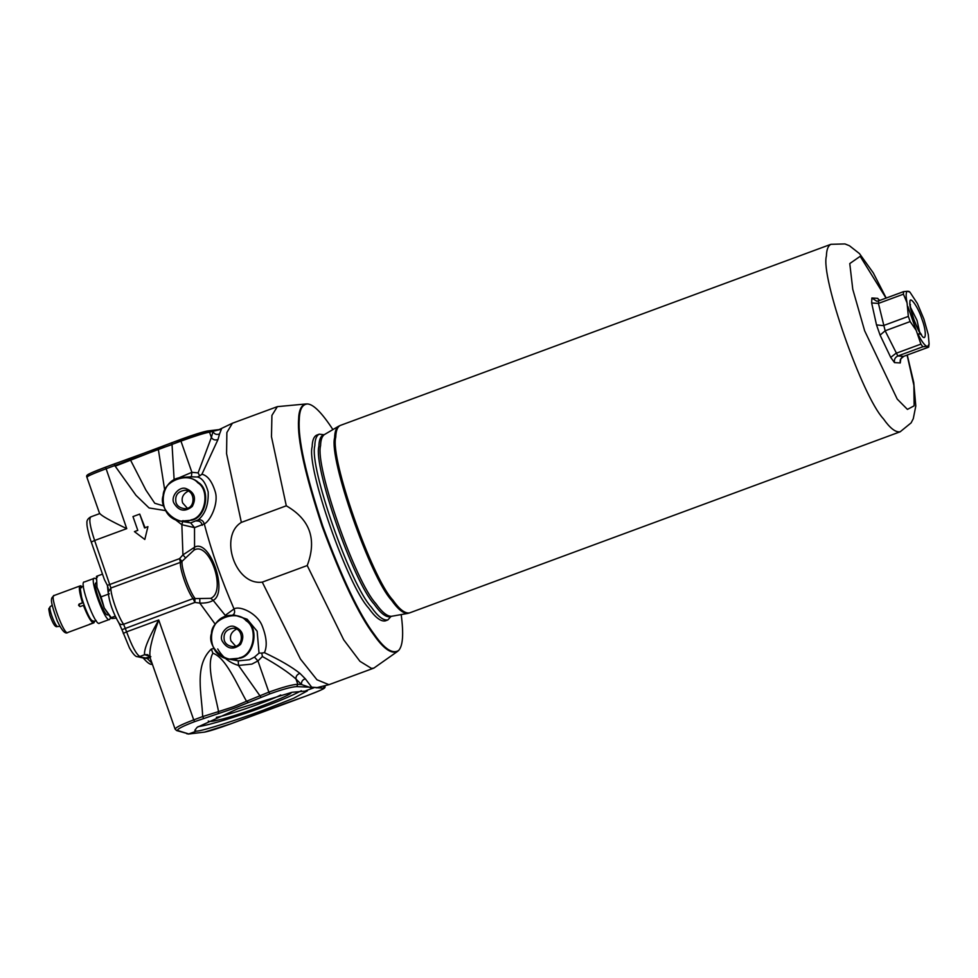 <?xml version="1.0" encoding="UTF-8"?>
<svg xmlns="http://www.w3.org/2000/svg" width="978" height="978" viewBox="0 0 978 978"><rect width="100%" height="100%" fill="white"/><g stroke="black" fill="none" stroke-linecap="round" stroke-linejoin="round"><path stroke-width="1.47" d="M94.805 621.042L93.949 622.815L89.304 624.416L93.301 622.803C90.93 621.935 87.617 616.128 83.399 605.37L80.025 606.617L78.558 605.211L79.108 604.037L82.482 602.79C79.206 592.093 78.497 586.433 80.355 585.822L76.981 587.069M89.304 624.416L89.939 624.05M54.316 595.431C51.174 598.328 48.814 597.424 57.274 620.932C61.858 630.749 65.428 634.575 67.971 632.411C64.377 637.057 48.753 594.111 54.316 595.431L80.294 585.834L81.027 587.717M80.428 586.042L82.103 586.641M80.942 585.859L81.602 587.754M82.482 602.79L80.294 588.89M82.922 602.815L79.548 604.062L79.291 606.091M93.301 622.803L92.641 620.896C90.514 620.089 87.58 614.917 83.827 605.406L83.399 605.37M93.228 620.932L93.888 622.839M96.162 620.541L93.815 621.409C90.465 625.724 75.929 585.785 81.113 587.008L83.46 586.14M96.345 578.927L94.548 578.23L84.426 581.971C78.228 580.504 95.612 628.243 99.609 623.084L109.719 619.343L110.673 617.338M94.548 578.23C88.35 576.775 105.734 624.502 109.719 619.343M107.959 614.71C104.842 618.438 91.577 582.008 96.211 582.9M97.421 577.154L96.529 576.335L96.993 587.265L96.443 576.58M96.529 576.335L102.494 574.123M96.993 587.265L101.064 596.861L104.23 607.961L96.993 587.265M109.377 593.793L101.064 596.861M108.399 589.379L107.8 586.641M111.064 618.316L104.23 607.961L111.908 618.548L116.419 618.035M115.184 616.177L111.015 617.717L111.908 618.548M137.8 530.382L132.971 516.58L139.72 514.086L144.548 527.888L147.922 526.641L144.805 539.477L134.426 531.616L137.8 530.382M139.72 514.086L145.111 527.924M144.805 539.477L147.922 526.641M280.759 694.991C266.872 702.106 224.793 716.251 216.37 717.314M208.265 721.018C209.023 721.874 212.727 721.458 219.39 719.771C238.363 715.798 295.503 693.842 290.943 692.522M198.057 726.642C208.62 725.505 242.422 714.869 262.324 707.351C278.571 701.409 291.578 695.871 301.358 690.725M316.725 687.754L323.437 688.206C324.439 688.708 318.681 691.312 306.151 696.006L230.991 723.757L204.488 732.119L188.742 733.952L177.8 730.542C176.553 729.356 182.189 726.385 194.695 721.617L234.561 708.133L269.855 693.879C282.911 689.197 291.884 686.788 296.75 686.629L312.129 687.289M312.092 687.204L317.153 687.583M269.855 693.879L268.864 692.131C282.935 687.094 292.581 684.478 297.813 684.282L295.967 679.001C288.302 672.241 277.116 664.747 262.41 656.519L257.935 660.932L251.859 664.111L238.498 665.443C229.512 662.815 222.581 657.314 217.715 648.952M310.576 687.62L301.505 684.551C301.212 681.715 302.471 679.783 305.283 678.769L311.493 686.947M187.25 508.108L182.642 502.912C181.138 497.863 183.008 493.927 188.253 491.103M176.003 502.521C174.756 495.43 177.751 491.335 184.976 490.259C195.698 489.978 196.04 510.198 183.901 508.56C179.707 507.839 177.079 505.834 176.003 502.521M173.925 503.12C178.803 511.152 184.915 512.264 192.25 506.482C196.615 498.12 194.524 492.142 185.967 488.56C179.145 485.968 170.294 496.665 173.925 503.12M191.211 519.831C178.717 527.215 158.106 509.379 163.155 495.553C163.179 480.821 188.632 471.42 197.788 482.765C210.246 490.125 205.417 517.362 191.211 519.831M199.72 475.87L197.36 477.007L191.346 476.812L191.884 472.313L198.106 472.887L211.37 437.447C213.008 439.88 215.221 440.552 218.021 439.452L201.933 474.232L199.72 475.87L198.106 472.887M192.079 476.751L183.118 477.337C189.549 477.288 194.646 479.012 198.4 482.496C211.077 489.99 206.15 517.692 191.7 520.21L180.539 521.176C155.893 517.937 158.228 477.655 183.118 477.337M180.539 521.176L190.686 522.9L198.204 519.88C205.307 514.049 208.632 504.734 208.18 491.958C205.686 482.912 202.091 477.936 197.36 477.007M190.686 522.9L194.512 527.631L181.859 524.709L174.671 519.184M198.204 519.88C201.223 519.342 203.253 520.687 204.28 523.939L194.512 527.631L194.549 547.24C209.622 538.096 228.669 592.497 213.155 600.358L225.246 615.37L234.048 608.927C239.793 605.37 257.031 613.182 262.031 625.504C266.627 637.033 267.422 646.091 264.415 652.668C279.916 660.003 291.762 666.898 299.94 673.377L305.283 678.769M182.972 520.577L181.859 524.709L182.935 554.881L194.549 547.24L193.901 550.223L182.006 561.36L180.392 562.374L179.573 558.634L182.935 554.881L185.355 557.68M163.668 505.932L154.768 503.267L145.905 490.088L130.404 459.843L158.363 449.525L164.72 490.186M221.566 428.706L219.549 433.951C216.761 435.027 214.573 434.293 212.972 431.738L211.37 437.447L209.524 432.154L207.25 431.053L171.798 442.704L172.03 444.403L158.363 449.525L159.145 447.692L105.563 467.154C93.044 471.861 87.287 474.464 88.301 474.966M220.197 429.513L209.524 432.154C204.524 433.022 195.013 436.017 180.954 441.115L180.734 439.403L129.23 458.731L130.404 459.843L105.807 468.853C92.311 473.927 86.113 476.738 87.201 477.313M219.549 433.951L218.021 439.452M201.933 474.232C207.642 475.552 212.116 481.482 215.331 492.044C218.766 503.462 210.343 521.091 204.28 523.939C211.725 552.13 221.651 580.455 234.048 608.927C235.282 612.191 234.512 614.404 231.725 615.59M118.497 622.081C119.304 624.208 121.003 624.942 123.595 624.27L126.614 631.849L158.729 619.991L157.849 622.436C151.333 640.394 148.803 652.057 150.282 657.412M90.991 516.849C88.656 518.267 89.866 526.152 94.621 540.492L91.272 542.056L104.438 579.673L107.384 585.382L108.142 592.301L110.905 588.022C110.416 594.636 118.277 617.081 123.595 624.27L193.082 598.622L194.915 602.424L121.957 629.698L129.463 647.925C132.984 654.001 135.612 656.898 137.36 656.641L146.92 658.121L152.091 663.414M99.89 513.536C101.272 515.687 110.221 520.712 126.737 528.633L94.621 540.492L110.905 588.022L180.392 562.374C179.622 569.086 187.495 591.531 193.082 598.622L210.759 598.34C227.116 591.433 209.182 540.198 193.901 550.223M199.805 598.939L199.83 603.12L194.915 602.424L194.952 598.316C189.243 591.091 181.223 568.206 182.006 561.36L179.573 558.634L107.384 585.382M210.759 598.34L213.155 600.358C210.148 602.314 205.71 603.23 199.83 603.12L215.27 624.282M248.339 702.4L246.517 701.275L233.693 706.691L218.559 711.593C214.793 692.106 205.893 664.93 212.886 653.231C225.808 657.583 236.725 684.013 246.517 701.275L268.864 692.131L257.935 660.932L254.476 657.094L259.036 653.121L257.141 631.201L247.141 619.196L234.5 615.089L231.431 615.284C237.862 615.248 242.96 616.971 246.701 620.455C259.39 627.937 254.463 655.651 240.013 658.17L228.84 659.135C204.194 655.896 206.541 615.614 231.431 615.284M203.632 718.317L202.654 716.581L218.559 711.593L218.387 713.463M147.715 654.71L144.561 654.661C143.888 649.698 148.191 638.891 157.47 622.252L158.729 619.991L193.717 719.869L202.654 716.581C201.969 694.698 193.766 665.541 211.346 649.037L213.962 648.5M175.502 729.441C174.17 728.194 180.233 725.004 193.717 719.869L194.695 721.617M196.333 731.153C201.419 731.422 240.6 718.769 263.314 710.199L293.644 698.255L307.3 690.933L292.043 692.29L237.972 708.708L197.091 727.339L194.818 730.321L196.333 731.153L188.742 733.952L176.651 730.566L175.111 729.148L149.732 656.69L147.544 654.649M260.918 697.18L238.498 665.443L238.241 660.859L249.402 659.747L254.476 657.094M235.564 646.055L230.942 640.871C229.451 635.822 231.321 631.886 236.566 629.062M224.317 640.48C223.07 633.389 226.065 629.294 233.29 628.218C244.011 627.937 244.353 648.157 232.214 646.519C228.021 645.798 225.392 643.793 224.317 640.48M222.238 641.079C227.116 649.111 233.229 650.223 240.564 644.429C244.928 636.079 242.837 630.101 234.28 626.519C227.458 623.915 218.607 634.624 222.238 641.079M239.524 657.791C227.03 665.174 206.419 647.338 211.468 633.512C211.492 618.768 236.933 609.38 246.101 620.724C258.559 628.084 253.73 655.309 239.524 657.791M228.84 659.135L238.241 660.859M225.918 616.384L225.246 615.37M262.41 656.519L261.762 653.059L264.427 652.668M261.762 653.059L259.036 653.121M296.75 686.629L297.813 684.282L301.505 684.551L295.967 679.001C295.784 676.263 297.116 674.392 299.94 673.377M305.98 690.676L314.745 687.436M921.899 319.048C926.753 331.518 926.264 343.095 921.227 334.806C917.034 330.368 908.733 306.664 909.931 302.544C909.259 294.525 918.049 306.652 921.899 319.048M917.987 334.109C921.643 341.346 924.601 345.417 926.851 346.334L922.829 346.774L920.909 344.122L916.227 330.417L910.151 321.566L908.342 316.395L907.058 302.887L903.427 294.182L903.525 291.664L907.56 291.224C905.86 291.896 905.689 295.796 907.058 302.887M878.415 300.906L903.525 291.664L878.537 300.882L876.691 301.212L871.875 297.997L877.645 298.339L879.638 300.454M878.537 300.882L878.427 303.412L871.655 302.984L871.875 297.997M907.56 291.224L909.381 292.006M903.427 294.182L878.427 303.412L885.151 330.796L897.841 355.992L903.684 356.334L928.672 347.141L927.816 346.383L929.1 343.975L928.305 334.721L923.929 319.17L917.376 303.498L910.005 292.251L908.513 291.273M900.714 359.439L900.273 362.948C899.748 359.867 900.885 357.667 903.684 356.334L903.806 356.298M927.816 346.383L926.851 346.334M907.865 306.53L916.227 330.417M920.909 344.122L895.921 353.351L890.713 357.386L880.09 335.124L885.151 330.796L910.151 321.566M908.342 316.395L883.342 325.625L876.508 324.904L871.655 302.984M880.09 335.124L876.508 324.904M878.33 300.955L876.691 301.212M879.418 300.539L877.645 298.339M922.829 346.774L897.841 355.992C895.09 357.325 893.978 359.525 894.503 362.618L890.713 357.386M900.273 362.948L894.503 362.618M407.618 613.438L391.432 616.311C387.056 616.348 381.86 612.094 375.845 603.548C355.369 581.837 314.745 465.858 320.576 445.699C320.723 440.002 321.982 436.31 324.354 434.611L338.522 426.274C336.09 428.022 334.794 431.824 334.635 437.692C328.632 458.462 370.479 577.925 391.579 600.296C397.765 609.098 403.107 613.475 407.618 613.438L409.501 612.925C404.929 613.658 399.342 609.331 392.765 599.954C371.64 577.558 329.757 457.961 335.76 437.166C335.919 430.772 337.434 426.873 340.283 425.442L830.933 244.304C828.085 245.735 826.569 249.647 826.41 256.04C820.408 276.823 862.29 396.432 883.415 418.816C889.992 428.205 895.579 432.533 900.151 431.799L911.117 422.875L913.293 418.657L915.799 406.004L913.733 382.41L907.242 355.051M324.953 434.318L323.266 434.941C320.503 436.335 319.036 440.124 318.889 446.31C313.058 466.482 353.681 582.46 374.158 604.172C380.54 613.267 385.955 617.473 390.393 616.763L392.08 616.14M390.87 616.58L387.863 619.942C383.327 620.663 377.801 616.372 371.285 607.081C350.356 584.893 308.852 466.384 314.806 445.785C314.965 439.452 316.456 435.589 319.28 434.171L323.645 434.709M319.28 434.171L316.64 435.149C313.804 436.567 312.312 440.43 312.153 446.763C306.212 467.362 347.703 585.871 368.633 608.059C375.161 617.35 380.686 621.641 385.222 620.92L387.863 619.942M401.188 614.575C403.78 634.037 402.899 646.03 398.559 650.541C392.508 654.245 384.501 648.952 374.525 634.661C359.427 614.649 342.202 578.548 322.862 526.384C305.711 474.33 297.838 438.792 299.268 419.745C299.476 409.586 302.226 404.317 307.532 403.951C313.522 404.33 321.982 412.875 332.899 429.586M286.297 505.809C310.099 519.501 317.068 539.416 307.226 565.541L343.706 639.82L359.953 661.311L371.518 668.426L373.877 668.096L397.337 651.568C391.249 654.135 383.462 648.634 373.975 635.064C358.84 615.015 341.591 578.854 322.214 526.592C305.026 474.464 297.153 438.853 298.583 419.782C298.791 410.283 301.236 405.002 305.931 403.975L277.373 406.64L271.921 415.405L271.481 436.738L286.297 505.809L241.358 522.399C218.852 535.895 235.038 585.822 262.275 582.13L300.417 659.013L316.97 679.771L328.95 684.686L373.889 668.096M307.226 565.541L262.275 582.13M115.147 466.2L158.326 449.367M162.641 447.838L172.042 444.574M180.71 439.415C193.742 434.66 202.715 431.848 207.642 430.956L219.133 429.586L232.422 423.229L226.872 432.533L226.578 453.706L241.358 522.399M126.737 528.633L105.563 467.154L114.524 463.853L114.744 465.552L135.991 495.333L149.084 507.961L165.698 510.626M91.272 542.056C89.34 537.203 86.467 525.43 86.981 523.364C86.492 520.785 87.739 518.621 90.722 516.897L99.78 513.56M151.798 664.331L152.421 664.368M143.301 658.023L147.348 658.561L150.037 657.571M137.36 656.641L144.402 658.28L150.844 656.678M108.142 592.301L108.106 591.763C109.157 601.935 112.776 612.387 118.961 623.12L121.957 629.698M57.726 626.531L57.323 626.531C55.391 627.631 52.898 623.854 49.854 615.199C48.277 606.336 48.533 609.869 50.404 606.507C47.812 607.057 55.343 626.996 57.726 626.531M177.055 478.621L191.884 472.313L180.954 441.115L172.03 444.403L174.145 479.954M202.275 525.333C201.468 522.166 199.598 520.736 196.676 521.042M211.346 649.037L212.886 653.231M144.561 654.661L147.849 654.771M149.536 656.262L144.671 654.71L139.891 656.482C136.345 654.465 131.92 646.25 126.614 631.849L123.265 633.426M323.437 688.206L324.525 685.859M324.855 685.981C325.772 688.39 324.782 688.659 306.163 696.006L306.187 695.994M306.163 696.006L282.446 704.441M282.495 704.429L231.028 723.744M204.488 732.119L188.241 734.062M188.033 733.793L186.884 733.818M177.8 730.542L176.651 730.566M910.628 307.569L917.022 320.368L919.613 331.921M886.056 298.094L860.188 256.309L849.772 263.571L852.767 289.268L864.65 330.808L897.229 399.085L907.437 409.403L914.124 405.821L913.892 385.381L907.107 355.1M232.458 423.217L277.361 406.64M52.176 605.248L50.404 606.507M59.964 626.336L57.8 626.531M67.971 632.411L93.949 622.815M231.016 723.757C217.984 728.5 209.011 731.324 204.084 732.204M918.807 333.816L921.472 334.476C922.205 335.014 919.687 334.366 914.002 319.72C908.452 302.312 910.921 304.916 910.384 304.439L910.066 305.234M910.005 292.251L909.21 291.542M929.1 343.975L928.672 347.117L903.745 356.334C900.799 358.755 899.748 359.977 900.591 360.002L900.567 359.281M886.19 298.046L873.293 272.911L859.491 253.62L849.417 245.722L844.968 243.938L830.933 244.304M409.501 612.925L900.151 431.799M338.522 426.274L340.283 425.442M398.559 650.541L397.337 651.568M307.532 403.951L305.931 403.975M316.041 687.84L328.95 684.686M171.786 442.716L159.023 447.728M129.23 458.731L114.499 463.853M105.563 467.154C86.944 474.513 85.954 474.77 86.871 477.191L99.683 513.768M142.715 657.424C146.883 662.326 149.903 664.624 151.798 664.343"/></g></svg>
